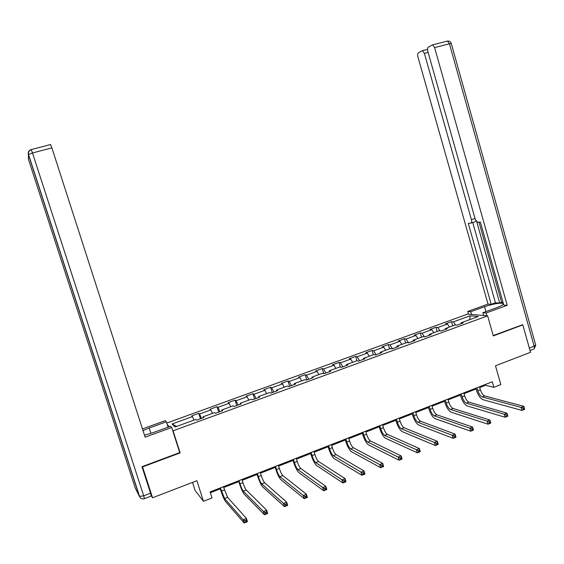 <?xml version="1.0" encoding="UTF-8"?>
<svg xmlns="http://www.w3.org/2000/svg" width="564" height="564" viewBox="0 0 564 564"><rect width="100%" height="100%" fill="white"/><g stroke="black" fill="none" stroke-linecap="round" stroke-linejoin="round"><path stroke-width="0.85" d="M192.528 482.382L195.109 490.483L203.456 501.304L212.015 497.941L210.097 491.907L492.28 381.786L493.86 387.313L500.846 384.57L495.495 365.789L530.52 352.31L522.821 324.878L522.01 324.801M142.361 466.562L142.572 466.921L180.127 452.892L173.07 430.804L487.627 315.861L467.669 314.092L166.768 423.056M142.572 466.921L152.555 497.772L151.187 495.312M173.07 430.804L172.591 430.29M169.299 426.729L167.219 424.481M470.136 315.769L453.35 321.868L451.503 321.663L445.553 323.821L447.379 324.032L437.77 327.522L435.979 327.289L429.958 329.475L431.728 329.714L422.013 333.239L420.279 332.986L414.195 335.192L415.901 335.46L406.073 339.027L404.402 338.745L398.247 340.98L399.89 341.269L389.95 344.879L388.342 344.569L382.117 346.832L383.703 347.149L373.643 350.801L372.099 350.463L365.796 352.747L367.319 353.099L357.146 356.793L355.665 356.427L349.292 358.732L350.752 359.113L340.452 362.849L339.042 362.455L332.598 364.788L333.987 365.204L323.567 368.983L322.227 368.553L315.706 370.922L317.017 371.359L306.485 375.187L305.209 374.729L298.61 377.119L299.858 377.591L289.191 381.461L287.993 380.968L281.316 383.393L282.486 383.894L271.7 387.813L270.572 387.292L263.811 389.745L264.911 390.281L253.99 394.243L252.94 393.686L246.101 396.168L247.124 396.739L236.069 400.75L235.096 400.158L228.173 402.668L229.118 403.274L217.93 407.335L217.034 406.707L210.034 409.252L210.894 409.887L199.564 414.004L198.754 413.341L191.661 415.915L192.444 416.584L172.076 423.98L175.016 427.033L195.771 419.468L196.596 420.18L203.886 417.515L203.033 416.824L214.574 412.615L215.483 413.285L222.681 410.662L221.744 410.007L233.143 405.847L234.138 406.482L241.251 403.887L240.222 403.267L251.488 399.164L252.559 399.763L259.581 397.204L258.481 396.619L269.599 392.565L270.755 393.129L277.692 390.598L276.508 390.048L287.499 386.044L288.726 386.573L295.585 384.07L294.323 383.555L305.173 379.6L306.485 380.094L313.253 377.626L311.92 377.147L322.643 373.234L324.025 373.699L330.716 371.26L329.305 370.809L339.902 366.945L341.354 367.375L347.967 364.964L346.486 364.548L356.956 360.734L358.478 361.129L365.014 358.746L363.456 358.366L373.805 354.594L375.398 354.96L381.856 352.606L380.235 352.246L390.457 348.524L392.121 348.862L398.501 346.536L396.816 346.204L406.919 342.524L408.646 342.834L414.956 340.536L413.2 340.233L423.19 336.595L424.981 336.877L431.213 334.6L429.394 334.332L439.271 330.737L441.126 330.983L447.287 328.741L445.405 328.502L455.169 324.942L457.087 325.167L463.171 322.946L461.232 322.735L478.279 316.524L470.136 315.769L469.756 319.626M203.174 417.776L203.033 416.824M199.564 414.004L201.489 418.389M210.894 409.887L212.466 413.384M221.856 410.966L221.744 410.007M217.93 407.335L219.911 411.671M229.118 403.274L230.739 406.729M240.313 404.233L240.222 403.267M236.069 400.75L238.107 405.037M247.124 396.739L248.787 400.151M258.538 397.585L258.481 396.619M253.99 394.243L256.084 398.48M264.911 390.281L266.617 393.651M276.543 391.014L276.508 390.048M271.7 387.813L273.843 392.001M282.486 383.894L284.235 387.228M294.33 384.528L294.323 383.555M289.191 381.461L291.391 385.6M299.858 377.591L301.648 380.883M311.906 378.12L311.92 377.147M306.485 375.187L308.734 379.276M317.017 371.359L318.85 374.616M329.27 371.782L329.305 370.809M323.567 368.983L325.872 373.023M333.987 365.204L335.855 368.419M346.43 365.528L346.486 364.548M340.452 362.849L342.806 366.847M350.752 359.113L352.655 362.299M363.378 359.346L363.456 358.366M357.146 356.793L359.543 360.741M367.319 353.099L369.265 356.244M380.136 353.233L380.235 352.246M373.643 350.801L376.082 354.707M383.703 347.149L385.684 350.265M396.696 347.191L396.816 346.204M389.95 344.879L392.438 348.742M399.89 341.269L401.913 344.35M413.059 341.22L413.2 340.233M406.073 339.027L408.583 342.82M415.901 335.46L417.952 338.506M429.239 335.326L429.394 334.332M422.013 333.239L424.424 336.786M431.728 329.714L433.815 332.725M445.229 329.489L445.405 328.502M437.77 327.522L440.096 330.849M447.379 324.032L449.494 327.007M461.035 323.722L461.232 322.735M453.35 321.868L455.599 324.991M203.456 501.304L196.899 480.704L152.555 497.772M487.627 315.861L493.317 335.904L522.821 324.878M479.731 387.517L485.456 385.29L493.86 387.313M210.358 492.732L220.277 488.861M223.64 487.543L238.812 481.621M242.196 480.295L257.113 474.472M260.526 473.14L275.197 467.408M278.63 466.068L293.054 460.435M296.509 459.082L310.701 453.541M314.176 452.187L328.135 446.73M331.625 445.37L345.358 440.005M348.869 438.63L362.377 433.356M365.909 431.975L379.198 426.786M382.752 425.404L395.822 420.293M399.39 418.904L412.249 413.877M415.83 412.481L428.485 407.539M432.087 406.129L444.538 401.265M448.154 399.855L460.407 395.068M464.031 393.651L476.094 388.941M172.076 423.98L176.673 426.426M192.444 416.584L193.967 420.124M485.237 384.528L485.456 385.29M451.503 321.663L452.702 325.844M435.979 327.289L437.192 331.491M420.279 332.986L421.505 337.209M404.402 338.745L405.643 342.99M388.342 344.569L389.597 348.834M372.099 350.463L373.368 354.749M355.665 356.427L356.949 360.734M339.042 362.455L340.437 367.108M322.227 368.553L323.75 373.608M305.209 374.729L306.802 379.981M287.993 380.968L289.607 386.248M270.572 387.292L272.2 392.6M252.94 393.686L254.59 399.023M235.096 400.158L236.767 405.523M217.034 406.707L218.726 412.101M198.754 413.341L200.467 418.763M180.127 452.892L179.62 452.307M477.01 387.743L477.863 390.704C478.984 394.074 480.429 396.154 482.206 396.943L521.171 407.412L523.864 406.327L524.71 409.316L522.024 410.409L483.003 399.707C480.331 398.508 478.166 395.392 476.495 390.351L475.875 388.187M479.52 386.763L480.366 389.724C481.48 393.094 482.932 395.167 484.723 395.949L523.864 406.327L524.168 407.779L523.096 408.216L523.434 409.415L524.513 408.978L524.168 407.779M523.434 409.415L522.024 410.409L521.171 407.412L523.096 408.216M471.553 314.437L470.771 311.702L467.704 311.448L488.015 304.109L417.945 56.992C417.452 54.919 417.607 53.538 418.396 52.847L421.992 50.795L427.547 49.392M470.771 311.702L484.561 306.717C493.303 303.841 499.45 302.748 503.01 303.446C504.075 304.271 502.073 305.646 496.99 307.577L482.89 312.703L486.175 312.971L507.198 305.314L503.786 305.103L480.359 222.019L477.595 222.322L475.219 219.192L427.843 51.444C427.343 49.315 427.505 47.884 428.344 47.165L432.123 45.007L447.478 41.066L449.43 43.759L434.618 47.637L432.687 44.923M479.005 222.174L501.622 302.332L503.032 302.417M501.622 302.332L499.69 303.037L495.432 302.783L491.209 304.313L488.015 304.109M468.48 314.162L467.704 311.448M486.979 315.805L486.175 312.971M483.686 315.516L482.89 312.703M507.198 305.314L434.618 47.637M428.111 52.403L424.389 53.376L471.419 219.664C471.892 221.673 471.673 222.836 470.764 223.147L468.303 223.436L491.209 304.313M424.389 53.376L422.506 50.711M522.349 324.836L493.218 335.552M476.791 221.927L499.69 303.037M475.896 220.806L475.078 221.722L471.039 223.055M472.731 222.498L495.432 302.783M144.483 435.204L152.858 432.708L170.561 426.271L171.703 427.491L145.117 437.178L51.888 147.881L32.493 152.964L143.693 495.826L150.553 493.204L141.98 466.703L179.719 452.61L171.703 427.491M150.891 433.392L149.164 428.013L142.988 430.579M149.164 428.013L166.359 421.794L165.301 420.659L142.452 428.908M168.079 427.174L166.359 421.794M50.527 144.504L51.888 147.881M150.553 493.204L151.272 496.024L144.504 498.625M461.281 393.884L462.142 396.859C463.263 400.25 464.694 402.351 466.421 403.168L504.265 414.237L506.994 413.137L507.847 416.147L505.125 417.254L467.225 405.946C464.63 404.705 462.494 401.554 460.816 396.485L460.189 394.306M463.812 392.889L464.673 395.865C465.793 399.256 467.225 401.356 468.966 402.16L506.994 413.137L507.269 414.618L506.176 415.055L506.521 416.267L507.614 415.823L507.269 414.618M506.521 416.267L505.125 417.254L504.265 414.237L506.176 415.055M445.37 400.095L446.237 403.084C447.365 406.496 448.775 408.618 450.453 409.464L487.148 421.153L489.904 420.039L490.772 423.07L488.015 424.184L451.263 412.256C448.747 410.98 446.639 407.786 444.954 402.689L444.319 400.503M447.929 399.093L448.796 402.076C449.931 405.488 451.334 407.61 453.026 408.449L489.904 420.039L490.151 421.541L489.044 421.985L489.397 423.204L490.497 422.753L490.151 421.541M489.397 423.204L488.015 424.184L487.148 421.153L489.044 421.985M429.267 406.376L430.149 409.379C431.284 412.813 432.666 414.963 434.301 415.837L469.812 428.161L472.604 427.033L473.485 430.078L470.693 431.206L435.119 418.643C432.673 417.318 430.6 414.096 428.908 408.963L428.266 406.764M431.862 405.361L432.736 408.364C433.878 411.798 435.26 413.941 436.903 414.808L472.604 427.033L472.815 428.555L471.694 429.007L472.047 430.226L473.168 429.775L472.815 428.555M472.047 430.226L470.693 431.206L469.812 428.161L471.694 429.007M412.982 412.728L413.87 415.753C415.012 419.207 416.373 421.379 417.952 422.281L452.25 435.253L455.077 434.111L455.973 437.171L453.146 438.32L418.784 425.101C416.415 423.733 414.378 420.476 412.672 415.315L412.023 413.102M415.605 411.706L416.493 414.723C417.635 418.178 418.996 420.349 420.582 421.245L455.077 434.111L455.261 435.655L454.126 436.113L454.478 437.347L455.613 436.881L455.261 435.655M454.478 437.347L453.146 438.32L452.25 435.253L454.126 436.113M455.613 436.881L455.973 437.171M396.506 419.165L397.401 422.196C398.551 425.672 399.89 427.872 401.413 428.802L434.463 442.437L437.333 441.281L438.235 444.361L435.366 445.518L402.252 431.636C399.968 430.226 397.965 426.927 396.252 421.738L395.59 419.517M399.157 418.128L400.052 421.16C401.201 424.629 402.548 426.828 404.078 427.752L437.333 441.281L437.474 442.853L436.324 443.318L436.684 444.552L437.833 444.087L437.474 442.853M436.684 444.552L435.366 445.518L434.463 442.437L436.324 443.318M437.833 444.087L438.235 444.361M379.833 425.672L380.742 428.725C381.899 432.214 383.21 434.442 384.676 435.401L416.451 449.719L419.355 448.542L420.265 451.644L417.367 452.814L385.529 438.256C383.323 436.797 381.356 433.462 379.628 428.238L378.966 426.003M382.519 424.621L383.421 427.667C384.577 431.164 385.896 433.385 387.376 434.343L419.355 448.542L419.461 450.142L418.298 450.608L418.664 451.849L419.827 451.383L419.461 450.142M418.664 451.849L417.367 452.814L416.451 449.719L418.298 450.608M419.827 451.383L420.265 451.644M362.955 432.257L363.879 435.323C365.042 438.834 366.332 441.09 367.742 442.084L398.198 457.087L401.138 455.902L402.061 459.018L399.122 460.21L368.602 444.947C366.48 443.445 364.548 440.068 362.814 434.816L362.144 432.574M365.676 431.192L366.593 434.259C367.756 437.77 369.046 440.019 370.47 441.006L401.138 455.902L401.208 457.524L400.031 457.996L400.405 459.251L401.582 458.772L401.208 457.524M400.405 459.251L399.122 460.21L398.198 457.087L400.031 457.996M401.582 458.772L402.061 459.018M345.887 438.919L346.818 442C347.981 445.539 349.243 447.816 350.604 448.845L379.706 464.56L382.688 463.354L383.626 466.491L380.644 467.697L351.471 451.722C349.433 450.171 347.544 446.751 345.802 441.471L345.119 439.215M348.637 437.84L349.56 440.928C350.73 444.46 351.999 446.737 353.36 447.753L382.688 463.354L382.716 465.004L381.525 465.483L381.899 466.745L383.097 466.259L382.716 465.004M381.899 466.745L380.644 467.697L379.706 464.56L381.525 465.483M383.097 466.259L383.626 466.491M328.601 445.659L329.545 448.761C330.723 452.321 331.956 454.626 333.253 455.684L360.974 472.131L363.991 470.912L364.936 474.063L361.919 475.283L334.135 458.581C332.189 456.981 330.335 453.519 328.579 448.204L327.895 445.941M331.385 444.573L332.33 447.675C333.5 451.228 334.741 453.534 336.045 454.584L363.991 470.912L363.984 472.583L362.772 473.069L363.153 474.338L364.365 473.845L363.984 472.583M363.153 474.338L361.919 475.283L360.974 472.131L362.772 473.069M364.365 473.845L364.936 474.063M311.116 452.483L312.068 455.606C313.253 459.181 314.458 461.521 315.692 462.607L341.988 479.795L345.048 478.561L346.007 481.734L342.947 482.967L316.587 465.519C314.726 463.869 312.921 460.372 311.152 455.021L310.454 452.744M313.929 451.39L314.881 454.499C316.066 458.081 317.278 460.407 318.526 461.493L345.048 478.561L344.999 480.26L343.772 480.761L344.16 482.03L345.387 481.536L344.999 480.26M344.16 482.03L342.947 482.967L341.988 479.795L343.772 480.761M345.387 481.536L346.007 481.734M293.414 459.392L294.373 462.529C295.564 466.132 296.749 468.494 297.919 469.622L322.749 487.571L325.844 486.316L326.817 489.51L323.722 490.765L298.821 472.547C297.059 470.841 295.289 467.302 293.513 461.923L292.808 459.632M296.262 458.285L297.228 461.415C298.412 465.011 299.597 467.373 300.781 468.487L325.844 486.316L325.759 488.043L324.519 488.551L324.913 489.827L326.154 489.326L325.759 488.043M324.913 489.827L323.722 490.765L322.749 487.571L324.519 488.551M326.154 489.326L326.817 489.51M275.493 466.386L276.466 469.544C277.664 473.168 278.813 475.558 279.927 476.714L303.249 495.446L306.386 494.177L307.373 497.385L304.236 498.661L280.837 479.661C279.173 477.905 277.446 474.317 275.662 468.903L274.943 466.604M278.376 465.265L279.349 468.409C280.548 472.033 281.704 474.416 282.825 475.572L306.386 494.177L306.259 495.932L305.004 496.447L305.399 497.73L306.661 497.222L306.259 495.932M305.399 497.73L304.236 498.661L303.249 495.446L305.004 496.447M306.661 497.222L307.373 497.385M257.346 473.471L258.34 476.636C259.539 480.281 260.667 482.706 261.71 483.898L283.481 503.433L286.667 502.143L287.668 505.372L284.482 506.662L262.634 486.859C261.061 485.054 259.377 481.423 257.586 475.974L256.86 473.661M260.272 472.329L261.259 475.494C262.457 479.139 263.585 481.55 264.643 482.742L286.667 502.143L286.498 503.934L285.222 504.449L285.624 505.739L286.9 505.224L286.498 503.934M285.624 505.739L284.482 506.662L283.481 503.433L285.222 504.449M286.9 505.224L287.668 505.372M238.981 480.634L239.982 483.82C241.195 487.493 242.287 489.94 243.26 491.173L263.444 511.527L266.673 510.223L267.688 513.466L264.467 514.777L244.198 494.149C242.731 492.287 241.089 488.614 239.284 483.136L238.551 480.803M241.942 479.485L242.936 482.664C244.149 486.33 245.248 488.776 246.235 490.003L266.673 510.223L266.462 512.034L265.172 512.556L265.573 513.86L266.871 513.339L266.462 512.034M265.573 513.86L264.467 514.777L263.444 511.527L265.172 512.556M266.871 513.339L267.688 513.466M220.383 487.895L224.585 498.541L243.14 519.733L246.412 518.408L247.441 521.672L244.17 522.997L225.529 501.53C224.169 499.612 222.576 495.897 220.757 490.377L220.016 488.036M223.379 486.725L227.595 497.356L246.412 518.408L246.151 520.255L244.839 520.784L245.255 522.095L246.567 521.559L246.151 520.255M245.255 522.095L244.17 522.997L243.14 519.733L244.839 520.784M246.567 521.559L247.441 521.672M480.366 389.724L477.863 390.704M484.723 395.949L482.206 396.943M529.335 348.087L534.164 346.24L449.43 43.759L451.285 43.583L535.666 345.006L534.164 346.24C534.594 348.108 534.334 349.109 533.382 349.257L530.026 350.54M471.419 219.664L475.022 218.487M485.942 311.589L484.561 306.717M446.899 41.158L447.478 41.066L446.899 41.158M28.419 159.238L135.268 488.071L139.414 496.376L28.397 154.55L28.419 159.238M31.196 149.538C28.799 150.426 27.862 152.097 28.397 154.55L32.493 152.964L31.196 149.538M50.633 144.539L31.274 149.587C29.088 150.482 28.165 152.09 28.489 154.416L139.604 496.539C140.584 498.668 142.198 499.373 144.447 498.646L143.693 495.826L139.414 496.376L140.739 498.181M464.673 395.865L462.142 396.859M468.966 402.16L466.421 403.168M448.796 402.076L446.237 403.084M453.026 408.449L450.453 409.464M432.736 408.364L430.149 409.379M436.903 414.808L434.301 415.837M416.493 414.723L413.87 415.753M420.582 421.245L417.952 422.281M400.052 421.16L397.401 422.196M404.078 427.752L401.413 428.802M383.421 427.667L380.742 428.725M387.376 434.343L384.676 435.401M366.593 434.259L363.879 435.323M370.47 441.006L367.742 442.084M349.56 440.928L346.818 442M353.36 447.753L350.604 448.845M332.33 447.675L329.545 448.761M336.045 454.584L333.253 455.684M314.881 454.499L312.068 455.606M318.526 461.493L315.692 462.607M297.228 461.415L294.373 462.529M300.781 468.487L297.919 469.622M279.349 468.409L276.466 469.544M282.825 475.572L279.927 476.714M261.259 475.494L258.34 476.636M264.643 482.742L261.71 483.898M242.936 482.664L239.982 483.82M246.235 490.003L243.26 491.173M224.394 489.926L221.398 491.096M227.595 497.356L224.585 498.541M503.236 304.257L503.01 303.446M451.256 43.449C450.629 41.651 449.374 40.855 447.478 41.066M534.002 348.982L535.737 345.295"/></g></svg>
